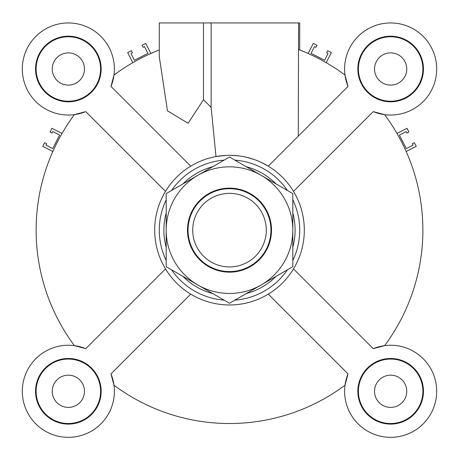 <?xml version="1.0" encoding="UTF-8"?>
<svg xmlns="http://www.w3.org/2000/svg" width="459" height="459" viewBox="0 0 459 459"><rect width="100%" height="100%" fill="white"/><g stroke="black" fill="none" stroke-linecap="round" stroke-linejoin="round"><path stroke-width="0.69" d="M326.2 62.676L331.335 52.59L327.64 50.714L326.596 52.762L328.03 53.496L324.582 60.261L311.047 53.364L314.495 46.594L315.93 47.329L316.974 45.275L313.285 43.393L308.144 53.479M132.8 62.676L127.665 52.59L131.36 50.714L132.404 52.762L130.97 53.496L134.418 60.261L147.953 53.364L144.505 46.594L143.07 47.329L142.026 45.275L145.715 43.393L150.856 53.479M406.163 151.493L416.244 146.358L414.362 142.669L412.314 143.713L413.043 145.147L406.278 148.596L399.376 135.061L406.146 131.607L406.881 133.047L408.929 131.997L407.047 128.308L396.966 133.443M52.837 151.493L42.756 146.358L44.638 142.669L46.686 143.713L45.957 145.147L52.722 148.596L59.624 135.061L52.854 131.607L52.119 133.047L50.071 131.997L51.953 128.308L62.034 133.443M299.716 22.95L299.716 49.962L299.716 22.95L298.562 22.95L298.281 136.128M384.59 345.65A46.043 46.043 0 0 1 436.647 389.266A46.043 46.043 0 0 1 388.624 437.289A46.043 46.043 0 0 1 345.007 385.233L348.02 373.896A46.043 46.043 0 0 0 384.717 436.951A46.043 46.043 0 0 0 436.308 385.359A46.043 46.043 0 0 0 373.253 348.662L384.59 345.65A193.377 193.377 0 0 0 384.59 114.635L373.253 111.623A46.043 46.043 0 0 0 436.308 74.92A46.043 46.043 0 0 0 384.717 23.334A46.043 46.043 0 0 0 348.02 86.39L345.007 75.052A193.377 193.377 0 0 0 298.562 49.515M229.5 271.579A41.436 41.436 0 0 0 270.936 230.143A41.436 41.436 0 0 0 229.5 188.701A41.436 41.436 0 0 0 188.064 230.143A41.436 41.436 0 0 0 229.5 271.579M192.711 230.143A36.789 36.789 0 0 1 247.894 198.282A36.789 36.789 0 0 1 247.894 261.997A36.789 36.789 0 0 1 192.711 230.143M265.887 209.138A42.016 42.016 0 0 1 229.5 272.158A42.016 42.016 0 0 1 193.113 209.138A42.016 42.016 0 0 1 265.887 209.138M261.154 175.315A63.308 63.308 0 0 0 166.192 230.143A63.308 63.308 0 0 0 261.154 284.97A63.308 63.308 0 0 0 261.154 175.315L292.808 193.589L292.808 266.69L229.5 303.244L166.192 266.69L166.192 193.589L229.5 157.041L261.154 175.315M234.853 300.152A70.216 70.216 0 0 0 287.454 269.783M292.808 260.511A70.216 70.216 0 0 0 292.808 199.774M287.454 190.496A70.216 70.216 0 0 0 234.853 160.134M224.147 160.134A70.216 70.216 0 0 0 171.546 190.496M166.192 199.774A70.216 70.216 0 0 0 166.192 260.511M171.546 269.783A70.216 70.216 0 0 0 224.147 300.152M229.5 304.96A74.817 74.817 0 0 0 294.294 192.734A74.817 74.817 0 0 0 164.706 192.734A74.817 74.817 0 0 0 229.5 304.96M348.02 86.39L268.263 166.147L261.441 162.48M254.12 159.491L246.592 157.299M239.087 155.94L232.03 155.366M225.656 155.423L215.988 156.553L211.134 107.326L203.457 99.752L188.115 123.27L167.478 110.866L159.284 56.767L159.284 22.95L298.562 22.95M390.649 375.175A16.117 16.117 0 0 1 404.603 399.347A16.117 16.117 0 0 1 376.696 399.347A16.117 16.117 0 0 1 390.649 375.175M390.649 423.519A32.228 32.228 0 0 0 418.562 375.175A32.228 32.228 0 0 0 362.736 375.175A32.228 32.228 0 0 0 390.649 423.519M268.263 294.139L348.02 373.896M373.253 348.662L293.496 268.905M390.649 424.099A32.807 32.807 0 0 1 362.237 374.888A32.807 32.807 0 0 1 419.061 374.888A32.807 32.807 0 0 1 390.649 424.099M159.284 49.962A193.377 193.377 0 0 0 113.993 75.052L110.98 86.39A46.043 46.043 0 0 0 74.283 23.334A46.043 46.043 0 0 0 22.692 74.92A46.043 46.043 0 0 0 85.747 111.623L74.41 114.635A193.377 193.377 0 0 0 74.41 345.65L85.747 348.662A46.043 46.043 0 0 0 22.692 385.359A46.043 46.043 0 0 0 74.283 436.951A46.043 46.043 0 0 0 110.98 373.896L113.993 385.233A193.377 193.377 0 0 0 345.007 385.233M390.649 52.877A16.117 16.117 0 0 1 404.603 77.049A16.117 16.117 0 0 1 376.696 77.049A16.117 16.117 0 0 1 390.649 52.877M422.877 68.993A32.228 32.228 0 0 0 374.533 41.08A32.228 32.228 0 0 0 374.533 96.906A32.228 32.228 0 0 0 422.877 68.993M68.351 52.877A16.117 16.117 0 0 1 82.304 77.049A16.117 16.117 0 0 1 54.397 77.049A16.117 16.117 0 0 1 68.351 52.877M68.351 36.76A32.228 32.228 0 0 0 40.438 85.11A32.228 32.228 0 0 0 96.264 85.11A32.228 32.228 0 0 0 68.351 36.76M85.747 111.623L165.504 191.38M190.737 166.147L110.98 86.39M68.351 375.175A16.117 16.117 0 0 1 82.304 399.347A16.117 16.117 0 0 1 54.397 399.347A16.117 16.117 0 0 1 68.351 375.175M36.123 391.292A32.228 32.228 0 0 0 84.467 419.205A32.228 32.228 0 0 0 84.467 363.379A32.228 32.228 0 0 0 36.123 391.292M110.98 373.896L190.737 294.139M165.504 268.905L85.747 348.662M293.496 191.38L373.253 111.623M423.456 68.993A32.807 32.807 0 0 1 374.246 97.406A32.807 32.807 0 0 1 374.246 40.581A32.807 32.807 0 0 1 423.456 68.993M68.351 36.186A32.807 32.807 0 0 1 96.763 85.397A32.807 32.807 0 0 1 39.939 85.397A32.807 32.807 0 0 1 68.351 36.186M35.544 391.292A32.807 32.807 0 0 1 84.754 362.88A32.807 32.807 0 0 1 84.754 419.704A32.807 32.807 0 0 1 35.544 391.292M246.236 293.582A65.608 65.608 0 0 0 276.071 276.352M292.808 247.367A65.608 65.608 0 0 0 292.808 212.913M276.071 183.927A65.608 65.608 0 0 0 246.236 166.703M212.764 166.703A65.608 65.608 0 0 0 182.929 183.927M166.192 212.913A65.608 65.608 0 0 0 166.192 247.367M182.929 276.352A65.608 65.608 0 0 0 212.764 293.582M211.134 22.95L211.134 107.326M203.457 22.95L203.457 99.752"/></g></svg>
